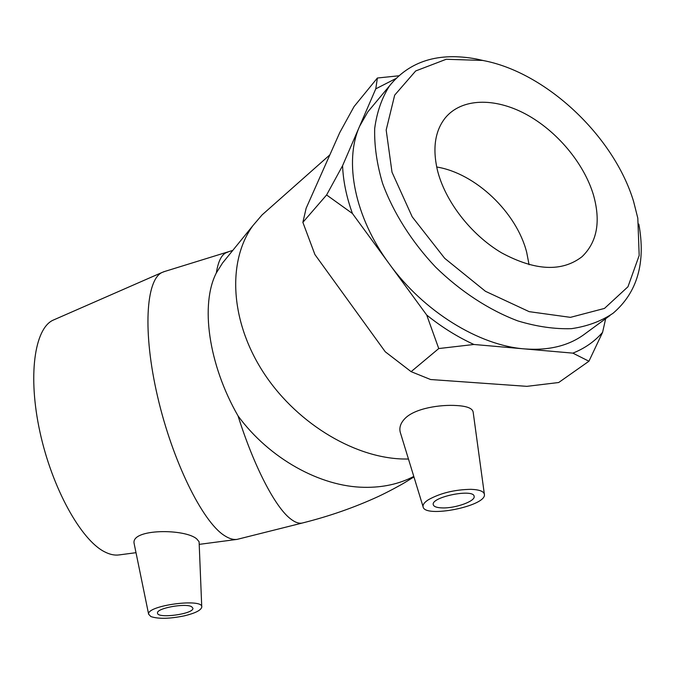 <?xml version="1.0" encoding="UTF-8"?>
<svg xmlns="http://www.w3.org/2000/svg" width="675" height="675" viewBox="0 0 675 675"><rect width="100%" height="100%" fill="white"/><g stroke="black" fill="none" stroke-linecap="round" stroke-linejoin="round"><path stroke-width="1.01" d="M633.563 201.361L637.808 218.152L639.183 255.454L627.969 286.757L604.479 308.416L570.451 317.351L529.2 311.664L485.452 291.296L444.698 258.314L412.206 216.827L392.006 172.193L386.176 130.022L394.681 95.133L415.69 70.951L446.209 59.273L482.667 60.438C545.678 71.98 613.794 135.937 633.563 201.361M484.355 60.775L476.474 59.012C438.64 52.009 409.649 60.969 389.492 85.894C381.797 98.027 376.861 112.236 374.684 128.528C374.237 145.775 376.869 164.059 382.582 183.389C393.306 212.65 411.699 241.802 435.662 267.157C460.595 291.507 489.206 310.146 517.868 320.92C536.794 326.641 554.681 329.223 571.539 328.657C587.452 326.32 601.307 321.182 613.111 313.225C637.343 292.452 645.916 262.727 638.828 224.066M593.435 194.881C600.952 221.51 597.147 242.122 582.01 256.719C561.912 272.168 535.115 270.877 501.601 252.847C470.779 234.638 444.741 200.787 437.29 169.678C432.439 147.943 435.122 130.646 445.348 117.787C461.607 98.145 494.412 97.394 525.471 113.965C556.554 130.587 583.833 162.937 593.435 194.881M373.418 105.148L367.875 111.788L359.632 126.225C343.794 161.35 354.502 216.869 389.34 263.967C423.52 311.344 478.853 345.465 524.492 348.899C549.399 350.764 569.818 345.549 585.74 333.273L610.014 315.495M352.426 213.502L326.599 194.965L342.579 165.704C343.17 180.968 346.452 196.898 352.426 213.502L426.718 315.048C441.863 327.206 457.599 337.019 473.926 344.478L438.75 348.553L426.718 315.048M588.938 361.235L572.864 353.135C584.786 348.384 594.692 341.457 602.581 332.345L588.938 361.235L558.681 382.523L526.888 386.345L430.599 379.527L411.117 371.663L438.75 348.553M395.55 78.722L375.773 88.847L377.392 78.013L398.554 75.819M377.392 78.013L354.063 106.566L339.761 132.562L306.146 208.229L302.873 222.345L314.904 254.543L385.256 351.776L411.117 371.663M602.581 332.345L605.669 318.676M473.926 344.478L572.864 353.135M302.873 222.345L326.599 194.965M375.773 88.847L342.579 165.704M436.674 166.995C475.377 173.197 516.527 212.279 526.677 252.264L529.073 264.718M191.649 606.715L192.94 608.259C193.801 614.09 156.76 619.017 157.511 612.951C156.558 608.209 185.524 602.91 191.649 606.715M150.871 616.562L148.618 614.208C146.526 605.399 203.951 597.864 201.757 607.171C200.922 610.335 195.168 613.212 184.486 615.811C169.644 618.848 158.439 619.102 150.871 616.562M164.7 271.468L162 272.489C145.927 279.965 142.56 331.999 157.562 396.487C172.429 460.941 202.264 521.227 224.007 535.3C228.842 538.549 233.196 539.907 237.085 539.384L302.712 522.923C329.442 516.215 354.712 507.381 378.532 496.403C388.37 491.771 400.022 485.452 404.738 482.608L413.944 476.93M227.77 252.172L226.64 252.517C221.636 254.424 218.202 261.217 216.346 272.894C200.247 304.147 208.212 363.994 238.064 415.943C253.893 466.273 275.02 506.706 290.132 518.543C294.967 522.433 299.16 523.893 302.721 522.923M134.257 544.168L134.123 543.485C130.756 528.441 185.6 528.567 196.855 539.038L199.1 541.747L201.741 606.766M54.658 319.486L52.928 320.245C34.543 328.767 27.641 375.832 39.952 432.017C52.118 488.177 80.975 539.941 104.473 551.753C109.688 554.462 114.514 555.525 118.952 554.934L136.004 552.69M442.522 507.921C436.835 507.769 433.738 506.663 433.249 504.596C431.021 496.935 473.985 488.32 474.137 496.42C475.487 501.179 455.49 508.376 442.522 507.921M470.939 489.324C479.444 489.645 483.933 491.375 484.405 494.488C486.405 506.123 424.364 518.459 423.082 506.748C422.668 504.647 424.448 502.301 428.414 499.728C440.353 493.096 454.528 489.628 470.939 489.324M400.427 432.835L400.216 432.11C399.094 427.41 400.722 422.837 405.093 418.39C414.998 408.24 440.429 404.418 456.756 405.557C467.176 406.156 472.643 408.4 473.183 412.282L484.355 494.125M408.459 459.051L402.401 458.983C352.19 457.405 293.802 421.099 261.807 369.908C229.719 318.71 227.745 260.094 252.956 225.568L262.043 214.945L268.718 209.031M486.236 383.468L472.677 382.506M356.4 311.892L343.457 294.013M321.789 173.011L324.743 166.362M216.346 272.894L222.539 263.014L228.572 255.58L222.531 263.014L252.956 225.568M413.783 476.415C399.288 484 382.776 487.637 364.247 487.316C320.203 486.734 269.257 458.502 238.064 415.943M482.667 60.438L476.474 59.012M389.492 85.894L367.875 111.788M163.384 271.873L232.774 250.408M148.618 614.208L134.123 543.485M199.201 544.371L237.085 539.384M52.928 320.245L162 272.489M423.082 506.748L400.207 432.118M329.856 154.862L262.043 214.945"/></g></svg>
